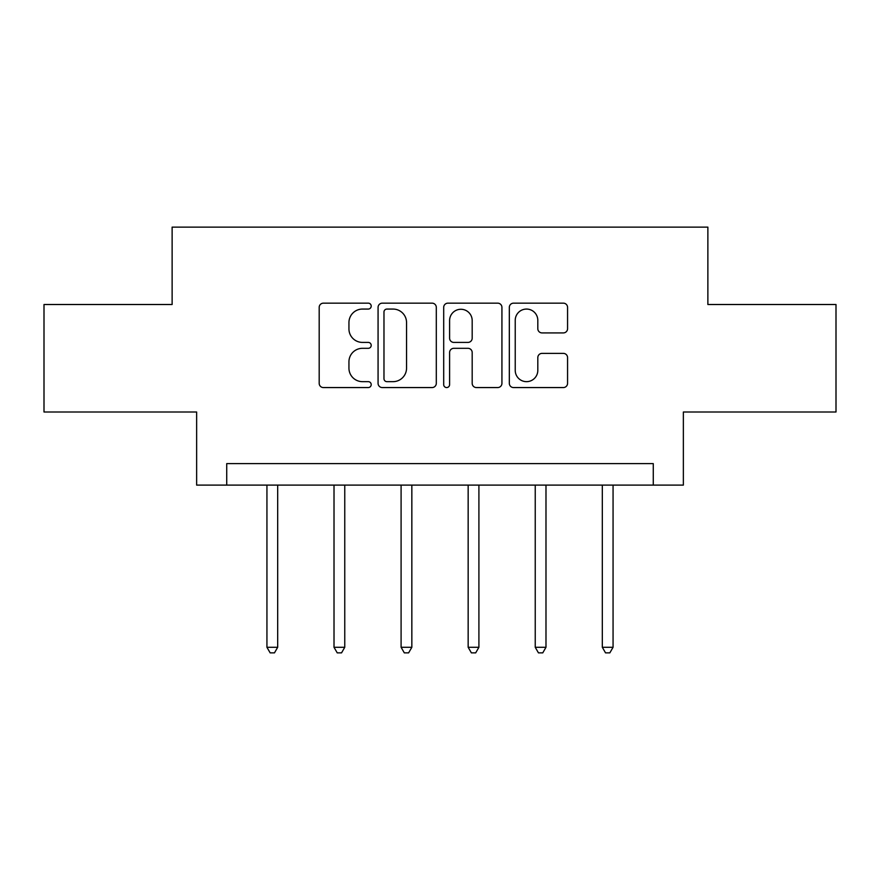 <?xml version="1.0" encoding="UTF-8"?>
<svg xmlns="http://www.w3.org/2000/svg" width="880" height="880" viewBox="0 0 880 880"><rect width="100%" height="100%" fill="white"/><g stroke="black" fill="none" stroke-linecap="round" stroke-linejoin="round"><path stroke-width="1.32" d="M371.206 306.119A2.959 2.959 0 0 0 368.258 303.16L323.411 303.16A4.224 4.224 0 0 0 319.187 307.384L319.187 383.35A4.224 4.224 0 0 0 323.411 387.563L368.258 387.563A2.959 2.959 0 0 0 371.206 384.615A2.959 2.959 0 0 0 368.258 381.656L362.45 381.656A13.508 13.508 0 0 1 348.942 368.159L348.942 361.823A13.508 13.508 0 0 1 362.45 348.315L368.258 348.315A2.959 2.959 0 0 0 371.206 345.367A2.959 2.959 0 0 0 368.258 342.408L362.45 342.408A13.508 13.508 0 0 1 348.942 328.9L348.942 322.575A13.508 13.508 0 0 1 362.45 309.067L368.258 309.067A2.959 2.959 0 0 0 371.206 306.119M563.343 332.915A4.224 4.224 0 0 0 567.567 328.691L567.567 307.384A4.224 4.224 0 0 0 563.343 303.16L513.546 303.16A4.224 4.224 0 0 0 509.322 307.384L509.322 383.35A4.224 4.224 0 0 0 513.546 387.563L563.343 387.563A4.224 4.224 0 0 0 567.567 383.35L567.567 357.599A4.224 4.224 0 0 0 563.343 353.386L542.025 353.386A4.224 4.224 0 0 0 537.812 357.599L537.812 370.37A11.286 11.286 0 0 1 526.515 381.656A11.286 11.286 0 0 1 515.229 370.37L515.229 320.353A11.286 11.286 0 0 1 526.515 309.067A11.286 11.286 0 0 1 537.812 320.353L537.812 328.691A4.224 4.224 0 0 0 542.025 332.915L563.343 332.915M653.268 485.1L683.364 485.1L683.364 412.005L836 412.005L836 304.513L707.872 304.513L707.872 227.128L172.128 227.128L172.128 304.513L44 304.513L44 412.005L196.636 412.005L196.636 485.1L653.268 485.1L653.268 463.606L226.732 463.606L226.732 485.1M436.304 307.384A4.224 4.224 0 0 0 432.091 303.16L382.283 303.16A4.224 4.224 0 0 0 378.07 307.384L378.07 383.35A4.224 4.224 0 0 0 382.283 387.563L432.091 387.563A4.224 4.224 0 0 0 436.304 383.35L436.304 307.384M447.909 303.16L497.717 303.16A4.224 4.224 0 0 1 501.93 307.384L501.93 383.35A4.224 4.224 0 0 1 497.717 387.563L476.399 387.563A4.224 4.224 0 0 1 472.186 383.35L472.186 352.539A4.224 4.224 0 0 0 467.962 348.315L453.827 348.315A4.224 4.224 0 0 0 449.603 352.539L449.603 384.615A2.959 2.959 0 0 1 446.644 387.563A2.959 2.959 0 0 1 443.696 384.615L443.696 307.384A4.224 4.224 0 0 1 447.909 303.16M386.925 309.067A2.959 2.959 0 0 0 383.977 312.026L383.977 378.708A2.959 2.959 0 0 0 386.925 381.656L393.052 381.656A13.508 13.508 0 0 0 406.549 368.159L406.549 322.575A13.508 13.508 0 0 0 393.052 309.067L386.925 309.067M472.186 320.573A11.286 11.286 0 0 0 460.889 309.276A11.286 11.286 0 0 0 449.603 320.573L449.603 338.184A4.224 4.224 0 0 0 453.827 342.408L467.962 342.408A4.224 4.224 0 0 0 472.186 338.184L472.186 320.573M266.937 485.1L266.937 647.284L277.684 647.284L277.684 485.1M277.684 647.284L274.461 652.872L270.16 652.872L266.937 647.284M334.015 485.1L334.015 647.284L344.762 647.284L344.762 485.1M344.762 647.284L341.539 652.872L337.238 652.872L334.015 647.284M401.093 485.1L401.093 647.284L411.84 647.284L411.84 485.1M411.84 647.284L408.617 652.872L404.316 652.872L401.093 647.284M468.16 485.1L468.16 647.284L478.907 647.284L478.907 485.1M478.907 647.284L475.684 652.872L471.383 652.872L468.16 647.284M535.238 485.1L535.238 647.284L545.985 647.284L545.985 485.1M545.985 647.284L542.762 652.872L538.461 652.872L535.238 647.284M602.316 485.1L602.316 647.284L613.063 647.284L613.063 485.1M613.063 647.284L609.84 652.872L605.539 652.872L602.316 647.284"/></g></svg>
